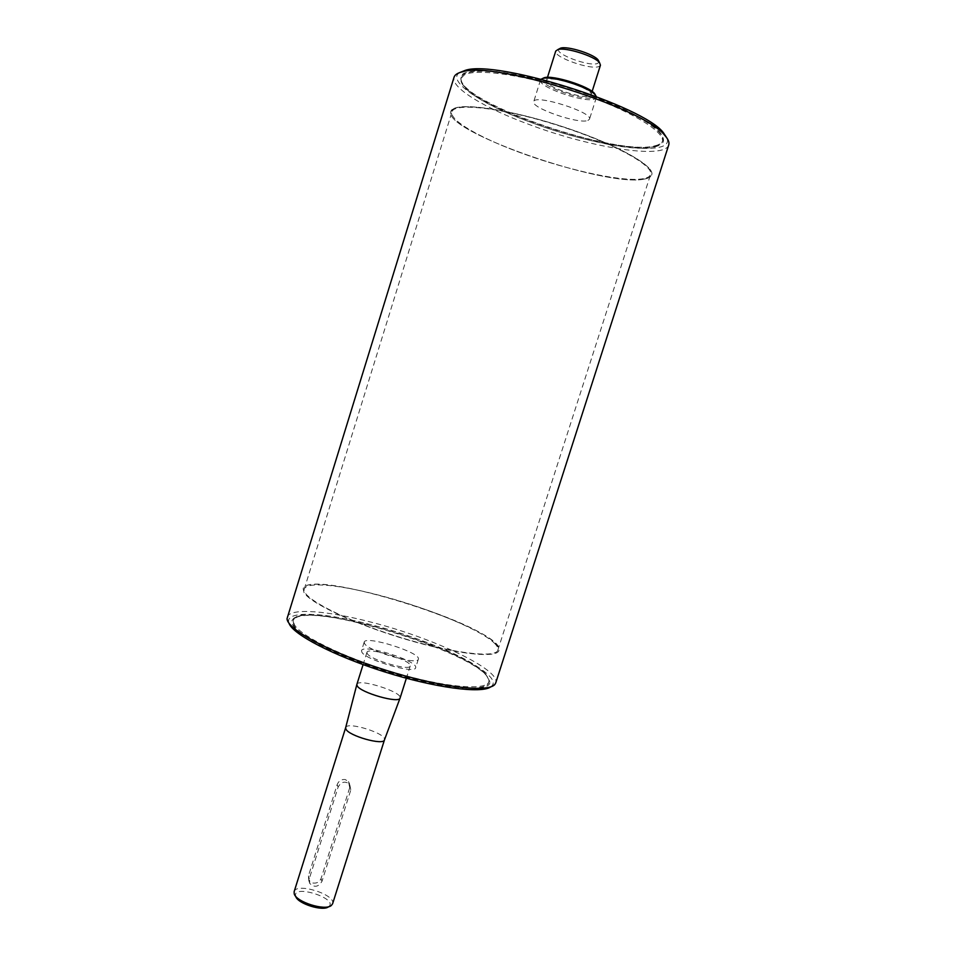 <?xml version="1.0" encoding="UTF-8"?>
<svg xmlns="http://www.w3.org/2000/svg" width="956" height="956" viewBox="0 0 956 956"><rect width="100%" height="100%" fill="white"/><g stroke="black" fill="none" stroke-linecap="round" stroke-linejoin="round"><path stroke-width="0.72" stroke-dasharray="4.78 3.58" d="M485.576 673.861C461.366 645.42 306.087 600.249 294.173 618.771L293.492 620.05L294.125 624.16C299.527 635.752 344.662 657.979 395.103 672.749C445.568 687.615 486.712 690.853 488.922 681.676L489.102 680.23L485.576 673.861M486.269 675.175L489.842 681.64C491.587 693.375 442.449 689.395 384.814 671.148C327.119 653.032 284.589 628.116 292.751 619.5C304.94 600.738 461.736 646.34 486.269 675.175M490.834 686.826L492.149 685.619C502.533 673.777 435.135 641.118 372.446 625.081C326.629 612.844 287.553 610.239 288.581 621.436L288.963 623.169M495.363 643.376C498.315 646.208 499.498 648.574 498.936 650.462C497.084 658.588 456.203 654.286 405.679 639.277C355.178 624.352 309.696 602.961 303.948 592.433L303.183 588.741C307.318 569.573 469.623 616.297 495.363 643.376M654.669 146.901L654.884 146.854C659.043 145.826 661.516 144.165 662.293 141.882C666.177 132.239 629.801 110.024 578.356 92.648C526.983 75.201 475.574 67.828 464.09 75.094L461.079 78.44C460.41 80.758 461.485 83.531 464.293 86.757C486.138 113.907 620.743 156.426 654.669 146.901M656.043 146.172C621.639 155.84 485.732 112.904 463.588 85.371C459.979 80.376 459.955 76.396 463.505 73.433C469.205 71.186 478.359 70.386 490.966 71.007C512.93 73.194 538.849 78.81 568.724 87.856C587.88 94.178 605.578 100.942 621.782 108.136C636.481 115.306 647.929 122.021 656.139 128.295C662.173 134.079 664.492 138.787 663.094 142.432L656.043 146.172M459.358 72.716C446.572 81.332 481.836 104.312 530.293 122.117C595.182 146.901 674.805 158.027 666.989 138.178M453.706 108.637L450.838 111.517C442.927 131.474 606.247 187.818 644.344 179.071C648.55 178.306 651 176.896 651.705 174.852C655.207 166.392 618.52 145.372 567.135 128.152C515.822 110.872 464.807 102.567 453.706 108.637M287.206 617.098C289.895 607.526 328.338 610.741 372.697 622.571C434.144 638.393 500.705 669.762 495.758 682.859M668.746 144.942C664.683 159.772 589.936 147.547 529.015 124.447C484.764 108.148 450.575 87.605 454.04 77.245M494.336 643.101C497.24 645.898 498.411 648.228 497.861 650.092C496.092 658.768 449.428 652.984 395.88 636.039C342.296 619.201 300.758 597.177 304.283 589.051C306.422 581.224 341.662 585.012 382.842 596.221C429.603 608.685 480.952 629.896 494.336 643.101M643.328 178.688C624.029 182.453 568.39 170.395 521.892 153.247C480.808 138.345 449.069 120.325 451.961 111.9C453.849 102.364 501.9 107.681 556.978 125.105C612.079 142.42 654.49 165.627 650.57 174.53C649.877 176.549 647.463 177.936 643.328 178.688M349.729 787.648L348.486 781.59L345.224 779.546C341.34 779.164 338.639 780.897 337.121 784.733L308.418 875.959L308.8 880.452L312.636 883.009C316.627 883.595 319.424 882.137 321.037 878.636L349.729 787.648L350.804 789.979L321.969 881.36C318.396 887.108 314.321 887.801 309.756 883.44L309.302 878.683L338.137 787.051C341.149 781.745 344.997 780.777 349.681 784.159L350.804 789.979M294.137 891.673C296.264 882.077 336.357 894.72 332.592 903.79M328.649 906.706C339.213 898.724 292.166 883.679 295.655 896.154L295.703 896.322M345.678 727.612L345.666 727.635C346.873 720.979 387.311 733.73 384.479 739.848L384.467 739.872M293.791 625.26L293.157 621.125C299.419 596.054 497.825 658.612 488.576 682.739C486.353 691.965 445.197 688.762 394.744 673.896C344.291 659.138 299.18 636.875 293.791 625.26M303.948 592.433L303.183 588.741C308.513 566.657 507.23 629.311 498.936 650.462C497.084 658.588 456.203 654.286 405.679 639.277C355.178 624.352 309.696 602.961 303.948 592.433M364.583 643.615L364.2 642.121C365.252 635.023 421.548 652.769 418.346 659.186C418.142 665.651 368.574 651.335 364.583 643.615M361.882 652.219L361.511 650.678C362.635 643.364 418.895 661.11 415.633 667.742C415.358 674.398 365.813 660.13 361.882 652.219M367.247 653.605L366.937 652.351C367.797 646.495 412.884 660.704 410.232 665.997C409.981 671.303 370.51 659.951 367.247 653.605M356.875 684.4C357.938 677.888 402.954 692.072 400.098 698.023M542.446 78.559C534.954 84.008 584.236 102.029 593.987 97.488L595.576 95.313M596.257 96.472L596.317 97.643L594.68 99.018C585.203 103.439 537.129 86.661 540.499 80.041L541.216 79.121M589.804 95.887L591.083 94.787C594.357 88.777 547.191 73.911 546.426 80.71C543.677 86.016 582.3 99.496 589.804 95.887M587.88 120.48L589.482 119.225C593.425 112.342 534.44 93.736 533.723 101.647C530.508 107.753 578.559 124.411 587.88 120.48M558.973 48.995C553.62 53.763 590.426 67.302 597.751 63.323L598.97 62.068M600.452 65.175L599.137 66.406C591.453 70.553 552.795 56.942 555.735 51.074M655.027 145.79C659.317 144.762 661.863 143.077 662.663 140.747C667.049 130.434 624.495 105.662 568.641 88.119C512.81 70.445 463.744 66.334 461.437 77.293C452.63 100.129 616.011 157.178 655.027 145.79M644.344 179.071C648.55 178.306 651 176.896 651.705 174.852C655.673 165.854 612.796 142.384 557.049 124.866C501.338 107.239 452.75 101.874 450.838 111.517C442.927 131.474 606.247 187.818 644.344 179.071M337.121 784.733L338.137 787.051M308.418 875.959L309.302 878.683M321.037 878.636L321.969 881.36M294.173 618.771L292.751 619.5M489.102 680.23L489.842 681.64M488.576 682.739L488.922 681.676M293.157 621.125L293.492 620.05M654.884 146.854L656.27 146.125M464.293 86.757L463.588 85.371M662.293 141.882L662.663 140.747M461.079 78.44L461.437 77.293M492.149 685.619L495.017 684.221M288.581 621.436L287.039 618.64M497.861 650.092L650.57 174.53M304.283 589.051L451.961 111.9M348.486 781.59L349.681 784.159M308.8 880.452L309.756 883.44M328.864 906.611L331.302 905.499M295.583 896.119L294.221 893.8M364.2 642.121L361.511 650.678M418.346 659.186L415.633 667.742M366.937 652.351L363.089 664.611M410.232 665.997L406.36 678.246M540.499 80.041L533.723 101.647M596.317 97.643L589.482 119.225M547.477 77.352L546.426 80.71M592.134 91.441L591.083 94.787"/><path stroke-width="1.43" d="M288.963 623.169C292.512 634.258 333.991 655.971 384.575 671.877C435.147 687.866 481.573 693.865 490.834 686.826M666.989 138.178L663.416 132.753C643.878 105.949 496.773 59.571 465.393 70.314L459.358 72.716M495.758 682.859L495.017 684.221C489.066 693.04 439.963 687.388 385.149 670.048C330.322 652.817 286.848 629.275 287.039 618.64L454.04 77.245C454.817 74.723 457.661 72.907 462.561 71.784C494.419 60.873 645.061 108.375 664.91 135.573C668.268 139.313 669.547 142.432 668.746 144.942L495.758 682.859M384.479 739.848L332.592 903.79L331.302 905.499C325.112 911.152 296.049 901.986 294.221 893.8L294.137 891.673L345.678 727.612L356.851 684.484M295.583 896.119L295.703 896.322C297.352 903.611 323.116 911.737 328.649 906.706L328.864 906.611M400.062 698.107L384.467 739.884C383.703 745.776 348.45 735.869 345.881 729.01L345.666 727.647M406.36 678.246L400.086 698.047C399.524 703.867 360.209 692.658 357.15 685.775L356.863 684.424L363.089 664.611M595.576 95.313L594.572 93.569C589.123 86.243 552.927 74.831 544.263 77.711L542.446 78.559M541.216 79.121L542.877 78.44C551.887 75.44 589.637 87.343 595.289 94.967L596.257 96.472M598.97 62.068L598.109 59.929C593.795 54.062 567.565 45.792 560.67 48.123L558.973 48.995M547.477 77.352L555.735 51.074L557.922 49.545C565.546 46.963 594.775 56.177 599.543 62.678L600.452 65.175L592.134 91.441M465.393 70.314L462.561 71.784M663.416 132.753L664.91 135.573M544.263 77.711L542.877 78.44M594.572 93.569L595.289 94.967M560.67 48.123L557.922 49.545M598.109 59.929L599.543 62.678"/></g></svg>
